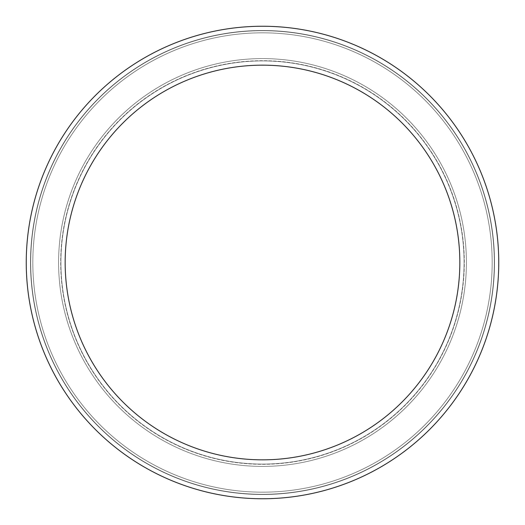 <?xml version="1.0" encoding="UTF-8"?>
<svg xmlns="http://www.w3.org/2000/svg" width="525" height="525" viewBox="0 0 525 525"><rect width="100%" height="100%" fill="white"/><g stroke="black" fill="none" stroke-linecap="round" stroke-linejoin="round"><path stroke-width="0.39" stroke-dasharray="2.62 1.97" d="M65.159 262.5A197.341 197.341 0 0 0 361.167 433.401A197.341 197.341 0 0 0 361.167 91.599A197.341 197.341 0 0 0 65.159 262.5A197.341 197.341 0 0 0 361.167 433.401A197.341 197.341 0 0 0 361.167 91.599A197.341 197.341 0 0 0 65.159 262.5A197.341 197.341 0 0 0 361.167 433.401A197.341 197.341 0 0 0 361.167 91.599A197.341 197.341 0 0 0 65.159 262.5A197.341 197.341 0 0 0 361.167 433.401A197.341 197.341 0 0 0 361.167 91.599A197.341 197.341 0 0 0 65.159 262.5A197.341 197.341 0 0 0 361.167 433.401A197.341 197.341 0 0 0 361.167 91.599A197.341 197.341 0 0 0 65.159 262.5A197.341 197.341 0 0 0 361.167 433.401A197.341 197.341 0 0 0 361.167 91.599A197.341 197.341 0 0 0 65.159 262.5A197.341 197.341 0 0 0 361.167 433.401A197.341 197.341 0 0 0 361.167 91.599A197.341 197.341 0 0 0 65.159 262.5A197.341 197.341 0 0 0 361.167 433.401A197.341 197.341 0 0 0 361.167 91.599A197.341 197.341 0 0 0 65.159 262.5A197.341 197.341 0 0 0 361.167 433.401A197.341 197.341 0 0 0 361.167 91.599A197.341 197.341 0 0 0 65.159 262.5A197.341 197.341 0 0 0 361.167 433.401A197.341 197.341 0 0 0 361.167 91.599A197.341 197.341 0 0 0 65.159 262.5A197.341 197.341 0 0 0 361.167 433.401A197.341 197.341 0 0 0 361.167 91.599A197.341 197.341 0 0 0 65.159 262.5A197.341 197.341 0 0 0 361.167 433.401A197.341 197.341 0 0 0 361.167 91.599A197.341 197.341 0 0 0 65.159 262.5A197.341 197.341 0 0 0 361.167 433.401A197.341 197.341 0 0 0 361.167 91.599A197.341 197.341 0 0 0 65.159 262.5A197.341 197.341 0 0 0 361.167 433.401A197.341 197.341 0 0 0 361.167 91.599A197.341 197.341 0 0 0 65.159 262.5A197.341 197.341 0 0 0 361.167 433.401A197.341 197.341 0 0 0 361.167 91.599A197.341 197.341 0 0 0 65.159 262.5A197.341 197.341 0 0 0 361.167 433.401A197.341 197.341 0 0 0 361.167 91.599A197.341 197.341 0 0 0 65.159 262.5M60.716 262.5A201.784 201.784 0 0 0 363.392 437.253A201.784 201.784 0 0 0 363.392 87.747A201.784 201.784 0 0 0 60.716 262.5A201.784 201.784 0 0 0 363.392 437.253A201.784 201.784 0 0 0 363.392 87.747A201.784 201.784 0 0 0 60.716 262.5A201.784 201.784 0 0 0 363.392 437.253A201.784 201.784 0 0 0 363.392 87.747A201.784 201.784 0 0 0 60.716 262.5A201.784 201.784 0 0 0 363.392 437.253A201.784 201.784 0 0 0 363.392 87.747A201.784 201.784 0 0 0 60.716 262.5A201.784 201.784 0 0 0 363.392 437.253A201.784 201.784 0 0 0 363.392 87.747A201.784 201.784 0 0 0 60.716 262.5A201.784 201.784 0 0 0 363.392 437.253A201.784 201.784 0 0 0 363.392 87.747A201.784 201.784 0 0 0 60.716 262.5A201.784 201.784 0 0 0 363.392 437.253A201.784 201.784 0 0 0 363.392 87.747A201.784 201.784 0 0 0 60.716 262.5A201.784 201.784 0 0 0 363.392 437.253A201.784 201.784 0 0 0 363.392 87.747A201.784 201.784 0 0 0 60.716 262.5A201.784 201.784 0 0 0 363.392 437.253A201.784 201.784 0 0 0 363.392 87.747A201.784 201.784 0 0 0 60.716 262.5A201.784 201.784 0 0 0 363.392 437.253A201.784 201.784 0 0 0 363.392 87.747A201.784 201.784 0 0 0 60.716 262.5A201.784 201.784 0 0 0 363.392 437.253A201.784 201.784 0 0 0 363.392 87.747A201.784 201.784 0 0 0 60.716 262.5A201.784 201.784 0 0 0 363.392 437.253A201.784 201.784 0 0 0 363.392 87.747A201.784 201.784 0 0 0 60.716 262.5A201.784 201.784 0 0 0 363.392 437.253A201.784 201.784 0 0 0 363.392 87.747A201.784 201.784 0 0 0 60.716 262.5A201.784 201.784 0 0 0 363.392 437.253A201.784 201.784 0 0 0 363.392 87.747A201.784 201.784 0 0 0 60.716 262.5A201.784 201.784 0 0 0 363.392 437.253A201.784 201.784 0 0 0 363.392 87.747A201.784 201.784 0 0 0 60.716 262.5A201.784 201.784 0 0 0 363.392 437.253A201.784 201.784 0 0 0 363.392 87.747A201.784 201.784 0 0 0 60.716 262.5A201.784 201.784 0 0 0 363.392 437.253A201.784 201.784 0 0 0 363.392 87.747A201.784 201.784 0 0 0 60.716 262.5M30.699 262.5A231.801 231.801 0 0 0 378.4 463.247A231.801 231.801 0 0 0 378.4 61.753A231.801 231.801 0 0 0 30.699 262.5A231.801 231.801 0 0 0 378.4 463.247A231.801 231.801 0 0 0 378.4 61.753A231.801 231.801 0 0 0 30.699 262.5A231.801 231.801 0 0 0 378.4 463.247A231.801 231.801 0 0 0 378.4 61.753A231.801 231.801 0 0 0 30.699 262.5A231.801 231.801 0 0 0 378.4 463.247A231.801 231.801 0 0 0 378.4 61.753A231.801 231.801 0 0 0 30.699 262.5A231.801 231.801 0 0 0 378.4 463.247A231.801 231.801 0 0 0 378.4 61.753A231.801 231.801 0 0 0 30.699 262.5A231.801 231.801 0 0 0 378.4 463.247A231.801 231.801 0 0 0 378.4 61.753A231.801 231.801 0 0 0 30.699 262.5A231.801 231.801 0 0 0 378.4 463.247A231.801 231.801 0 0 0 378.4 61.753A231.801 231.801 0 0 0 30.699 262.5A231.801 231.801 0 0 0 378.4 463.247A231.801 231.801 0 0 0 378.4 61.753A231.801 231.801 0 0 0 30.699 262.5A231.801 231.801 0 0 0 378.4 463.247A231.801 231.801 0 0 0 378.4 61.753A231.801 231.801 0 0 0 30.699 262.5A231.801 231.801 0 0 0 378.4 463.247A231.801 231.801 0 0 0 378.4 61.753A231.801 231.801 0 0 0 30.699 262.5A231.801 231.801 0 0 0 378.4 463.247A231.801 231.801 0 0 0 378.4 61.753A231.801 231.801 0 0 0 30.699 262.5A231.801 231.801 0 0 0 378.4 463.247A231.801 231.801 0 0 0 378.4 61.753A231.801 231.801 0 0 0 30.699 262.5A231.801 231.801 0 0 0 378.4 463.247A231.801 231.801 0 0 0 378.4 61.753A231.801 231.801 0 0 0 30.699 262.5A231.801 231.801 0 0 0 378.4 463.247A231.801 231.801 0 0 0 378.4 61.753A231.801 231.801 0 0 0 30.699 262.5A231.801 231.801 0 0 0 378.4 463.247A231.801 231.801 0 0 0 378.4 61.753A231.801 231.801 0 0 0 30.699 262.5M26.25 262.5A236.25 236.25 0 0 0 380.625 467.099A236.25 236.25 0 0 0 380.625 57.901A236.25 236.25 0 0 0 26.25 262.5A236.25 236.25 0 0 0 380.625 467.099A236.25 236.25 0 0 0 380.625 57.901A236.25 236.25 0 0 0 26.25 262.5A236.25 236.25 0 0 0 380.625 467.099A236.25 236.25 0 0 0 380.625 57.901A236.25 236.25 0 0 0 26.25 262.5A236.25 236.25 0 0 0 380.625 467.099A236.25 236.25 0 0 0 380.625 57.901A236.25 236.25 0 0 0 26.25 262.5A236.25 236.25 0 0 0 380.625 467.099A236.25 236.25 0 0 0 380.625 57.901A236.25 236.25 0 0 0 26.25 262.5A236.25 236.25 0 0 0 380.625 467.099A236.25 236.25 0 0 0 380.625 57.901A236.25 236.25 0 0 0 26.25 262.5A236.25 236.25 0 0 0 380.625 467.099A236.25 236.25 0 0 0 380.625 57.901A236.25 236.25 0 0 0 26.25 262.5A236.25 236.25 0 0 0 380.625 467.099A236.25 236.25 0 0 0 380.625 57.901A236.25 236.25 0 0 0 26.25 262.5A236.25 236.25 0 0 0 380.625 467.099A236.25 236.25 0 0 0 380.625 57.901A236.25 236.25 0 0 0 26.25 262.5A236.25 236.25 0 0 0 380.625 467.099A236.25 236.25 0 0 0 380.625 57.901A236.25 236.25 0 0 0 26.25 262.5A236.25 236.25 0 0 0 380.625 467.099A236.25 236.25 0 0 0 380.625 57.901A236.25 236.25 0 0 0 26.25 262.5A236.25 236.25 0 0 0 380.625 467.099A236.25 236.25 0 0 0 380.625 57.901A236.25 236.25 0 0 0 26.25 262.5A236.25 236.25 0 0 0 380.625 467.099A236.25 236.25 0 0 0 380.625 57.901A236.25 236.25 0 0 0 26.25 262.5A236.25 236.25 0 0 0 380.625 467.099A236.25 236.25 0 0 0 380.625 57.901A236.25 236.25 0 0 0 26.25 262.5A236.25 236.25 0 0 0 380.625 467.099A236.25 236.25 0 0 0 380.625 57.901A236.25 236.25 0 0 0 26.25 262.5A236.25 236.25 0 0 0 380.625 467.099A236.25 236.25 0 0 0 380.625 57.901A236.25 236.25 0 0 0 26.25 262.5A236.25 236.25 0 0 0 380.625 467.099A236.25 236.25 0 0 0 380.625 57.901A236.25 236.25 0 0 0 26.25 262.5M60.907 262.5A201.593 201.593 0 0 0 363.293 437.082A201.593 201.593 0 0 0 363.293 87.918A201.593 201.593 0 0 0 60.907 262.5A201.593 201.593 0 0 0 363.293 437.082A201.593 201.593 0 0 0 363.293 87.918A201.593 201.593 0 0 0 60.907 262.5A201.593 201.593 0 0 0 363.293 437.082A201.593 201.593 0 0 0 363.293 87.918A201.593 201.593 0 0 0 60.907 262.5A201.593 201.593 0 0 0 363.293 437.082A201.593 201.593 0 0 0 363.293 87.918A201.593 201.593 0 0 0 60.907 262.5A201.593 201.593 0 0 0 363.293 437.082A201.593 201.593 0 0 0 363.293 87.918A201.593 201.593 0 0 0 60.907 262.5A201.593 201.593 0 0 0 363.293 437.082A201.593 201.593 0 0 0 363.293 87.918A201.593 201.593 0 0 0 60.907 262.5A201.593 201.593 0 0 0 363.293 437.082A201.593 201.593 0 0 0 363.293 87.918A201.593 201.593 0 0 0 60.907 262.5A201.593 201.593 0 0 0 363.293 437.082A201.593 201.593 0 0 0 363.293 87.918A201.593 201.593 0 0 0 60.907 262.5A201.593 201.593 0 0 0 363.293 437.082A201.593 201.593 0 0 0 363.293 87.918A201.593 201.593 0 0 0 60.907 262.5A201.593 201.593 0 0 0 363.293 437.082A201.593 201.593 0 0 0 363.293 87.918A201.593 201.593 0 0 0 60.907 262.5M32.826 262.5A229.674 229.674 0 0 0 377.337 461.403A229.674 229.674 0 0 0 377.337 63.597A229.674 229.674 0 0 0 32.826 262.5A229.674 229.674 0 0 0 377.337 461.403A229.674 229.674 0 0 0 377.337 63.597A229.674 229.674 0 0 0 32.826 262.5A229.674 229.674 0 0 0 377.337 461.403A229.674 229.674 0 0 0 377.337 63.597A229.674 229.674 0 0 0 32.826 262.5A229.674 229.674 0 0 0 377.337 461.403A229.674 229.674 0 0 0 377.337 63.597A229.674 229.674 0 0 0 32.826 262.5A229.674 229.674 0 0 0 377.337 461.403A229.674 229.674 0 0 0 377.337 63.597A229.674 229.674 0 0 0 32.826 262.5A229.674 229.674 0 0 0 377.337 461.403A229.674 229.674 0 0 0 377.337 63.597A229.674 229.674 0 0 0 32.826 262.5A229.674 229.674 0 0 0 377.337 461.403A229.674 229.674 0 0 0 377.337 63.597A229.674 229.674 0 0 0 32.826 262.5A229.674 229.674 0 0 0 377.337 461.403A229.674 229.674 0 0 0 377.337 63.597A229.674 229.674 0 0 0 32.826 262.5A229.674 229.674 0 0 0 377.337 461.403A229.674 229.674 0 0 0 377.337 63.597A229.674 229.674 0 0 0 32.826 262.5A229.674 229.674 0 0 0 377.337 461.403A229.674 229.674 0 0 0 377.337 63.597A229.674 229.674 0 0 0 32.826 262.5M30.502 262.5A231.998 231.998 0 0 0 378.499 463.417A231.998 231.998 0 0 0 378.499 61.583A231.998 231.998 0 0 0 30.502 262.5A231.998 231.998 0 0 0 378.499 463.417A231.998 231.998 0 0 0 378.499 61.583A231.998 231.998 0 0 0 30.502 262.5A231.998 231.998 0 0 0 378.499 463.417A231.998 231.998 0 0 0 378.499 61.583A231.998 231.998 0 0 0 30.502 262.5A231.998 231.998 0 0 0 378.499 463.417A231.998 231.998 0 0 0 378.499 61.583A231.998 231.998 0 0 0 30.502 262.5A231.998 231.998 0 0 0 378.499 463.417A231.998 231.998 0 0 0 378.499 61.583A231.998 231.998 0 0 0 30.502 262.5A231.998 231.998 0 0 0 378.499 463.417A231.998 231.998 0 0 0 378.499 61.583A231.998 231.998 0 0 0 30.502 262.5A231.998 231.998 0 0 0 378.499 463.417A231.998 231.998 0 0 0 378.499 61.583A231.998 231.998 0 0 0 30.502 262.5A231.998 231.998 0 0 0 378.499 463.417A231.998 231.998 0 0 0 378.499 61.583A231.998 231.998 0 0 0 30.502 262.5A231.998 231.998 0 0 0 378.499 463.417A231.998 231.998 0 0 0 378.499 61.583A231.998 231.998 0 0 0 30.502 262.5A231.998 231.998 0 0 0 378.499 463.417A231.998 231.998 0 0 0 378.499 61.583A231.998 231.998 0 0 0 30.502 262.5A231.998 231.998 0 0 0 378.499 463.417A231.998 231.998 0 0 0 378.499 61.583A231.998 231.998 0 0 0 30.502 262.5M58.59 262.5A203.91 203.91 0 0 0 364.455 439.09A203.91 203.91 0 0 0 364.455 85.91A203.91 203.91 0 0 0 58.59 262.5A203.91 203.91 0 0 0 364.455 439.09A203.91 203.91 0 0 0 364.455 85.91A203.91 203.91 0 0 0 58.59 262.5A203.91 203.91 0 0 0 364.455 439.09A203.91 203.91 0 0 0 364.455 85.91A203.91 203.91 0 0 0 58.59 262.5A203.91 203.91 0 0 0 364.455 439.09A203.91 203.91 0 0 0 364.455 85.91A203.91 203.91 0 0 0 58.59 262.5A203.91 203.91 0 0 0 364.455 439.09A203.91 203.91 0 0 0 364.455 85.91A203.91 203.91 0 0 0 58.59 262.5A203.91 203.91 0 0 0 364.455 439.09A203.91 203.91 0 0 0 364.455 85.91A203.91 203.91 0 0 0 58.59 262.5A203.91 203.91 0 0 0 364.455 439.09A203.91 203.91 0 0 0 364.455 85.91A203.91 203.91 0 0 0 58.59 262.5A203.91 203.91 0 0 0 364.455 439.09A203.91 203.91 0 0 0 364.455 85.91A203.91 203.91 0 0 0 58.59 262.5A203.91 203.91 0 0 0 364.455 439.09A203.91 203.91 0 0 0 364.455 85.91A203.91 203.91 0 0 0 58.59 262.5A203.91 203.91 0 0 0 364.455 439.09A203.91 203.91 0 0 0 364.455 85.91A203.91 203.91 0 0 0 58.59 262.5A203.91 203.91 0 0 0 364.455 439.09A203.91 203.91 0 0 0 364.455 85.91A203.91 203.91 0 0 0 58.59 262.5"/><path stroke-width="0.79" d="M65.159 262.5A197.341 197.341 0 0 0 361.167 433.401A197.341 197.341 0 0 0 361.167 91.599A197.341 197.341 0 0 0 65.159 262.5M26.25 262.5A236.25 236.25 0 0 0 380.625 467.099A236.25 236.25 0 0 0 380.625 57.901A236.25 236.25 0 0 0 26.25 262.5"/></g></svg>
